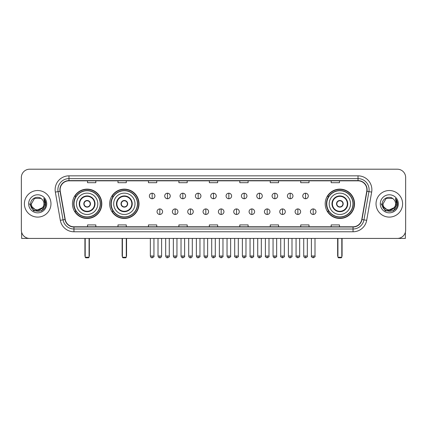 <?xml version="1.0" encoding="UTF-8"?>
<svg xmlns="http://www.w3.org/2000/svg" width="427" height="427" viewBox="0 0 427 427"><rect width="100%" height="100%" fill="white"/><g stroke="black" fill="none" stroke-linecap="round" stroke-linejoin="round"><path stroke-width="0.64" d="M325.193 203.807A14.673 14.673 0 0 0 339.865 218.485A14.673 14.673 0 0 0 354.538 203.807A14.673 14.673 0 0 0 339.865 189.134A14.673 14.673 0 0 0 325.193 203.807M109.675 203.807A14.673 14.673 0 0 0 124.348 218.485A14.673 14.673 0 0 0 139.021 203.807A14.673 14.673 0 0 0 124.348 189.134A14.673 14.673 0 0 0 109.675 203.807M72.462 203.807A14.673 14.673 0 0 0 87.135 218.485A14.673 14.673 0 0 0 101.807 203.807A14.673 14.673 0 0 0 87.135 189.134A14.673 14.673 0 0 0 72.462 203.807M75.979 211.285A13.429 13.429 0 0 1 75.979 196.335M113.192 211.285A13.429 13.429 0 0 1 113.192 196.335M328.71 211.285A13.429 13.429 0 0 1 328.71 196.335M21.35 177.504L21.35 230.11A8.305 8.305 0 0 0 29.655 238.421L397.345 238.421A8.305 8.305 0 0 0 405.65 230.11L405.65 177.504A8.305 8.305 0 0 0 397.345 169.199L29.655 169.199A8.305 8.305 0 0 0 21.35 177.504L21.35 230.11M24.398 203.807A13.29 13.29 0 0 0 37.688 217.097A13.29 13.29 0 0 0 50.973 203.807A13.29 13.29 0 0 0 37.688 190.522A13.29 13.29 0 0 0 24.398 203.807A13.29 13.29 0 0 0 37.688 217.097A13.29 13.29 0 0 0 50.973 203.807A13.29 13.29 0 0 0 37.688 190.522A13.29 13.29 0 0 0 24.398 203.807M376.027 203.807A13.29 13.29 0 0 0 389.312 217.097A13.29 13.29 0 0 0 402.602 203.807A13.29 13.29 0 0 0 389.312 190.522A13.29 13.29 0 0 0 376.027 203.807A13.29 13.29 0 0 0 389.312 217.097A13.29 13.29 0 0 0 402.602 203.807A13.29 13.29 0 0 0 389.312 190.522A13.29 13.29 0 0 0 376.027 203.807M60.111 189.689A8.86 8.86 0 0 1 68.971 180.829L358.029 180.829A8.86 8.86 0 0 1 366.756 191.227L361.776 219.467A8.86 8.86 0 0 1 353.049 226.79L73.951 226.79A8.86 8.86 0 0 1 65.224 219.467L60.244 191.227A8.86 8.86 0 0 1 60.111 189.689M59.892 189.689A9.079 9.079 0 0 0 60.031 191.264L65.011 219.505A9.079 9.079 0 0 0 73.951 227.009L353.049 227.009A9.079 9.079 0 0 0 361.989 219.505L366.969 191.264A9.079 9.079 0 0 0 358.029 180.605L68.971 180.605A9.079 9.079 0 0 0 59.892 189.689M55.339 192.091A13.845 13.845 0 0 1 68.971 175.844L358.029 175.844A13.845 13.845 0 0 1 371.661 192.091L366.681 220.332A13.845 13.845 0 0 1 353.049 231.776L73.951 231.776A13.845 13.845 0 0 1 60.319 220.332L55.339 192.091L58.067 191.611A11.075 11.075 0 0 1 68.971 178.614L358.029 178.614A11.075 11.075 0 0 1 368.933 191.611L363.953 219.852A11.075 11.075 0 0 1 353.049 229.005L73.951 229.005A11.075 11.075 0 0 1 63.047 219.852L58.067 191.611A11.075 11.075 0 0 1 57.896 189.689M397.345 169.199L29.655 169.199M29.655 238.421L397.345 238.421M405.65 230.11L405.65 177.504M361.989 219.505L363.953 219.852L368.933 191.611L371.661 192.091M209.347 180.829L209.347 182.703L217.653 182.703L217.653 180.829M178.892 180.829L178.892 182.703L187.197 182.703L187.197 180.829M148.436 180.829L148.436 182.703L156.741 182.703L156.741 180.829M117.98 180.829L117.98 182.703L126.285 182.703L126.285 180.829M87.524 180.829L87.524 182.703L95.829 182.703L95.829 180.829M239.803 180.829L239.803 182.703L248.108 182.703L248.108 180.829M270.259 180.829L270.259 182.703L278.564 182.703L278.564 180.829M300.715 180.829L300.715 182.703L309.02 182.703L309.02 180.829M331.171 180.829L331.171 182.703L339.476 182.703L339.476 180.829M217.653 226.79L217.653 224.917L209.347 224.917L209.347 226.79M187.197 226.79L187.197 224.917L178.892 224.917L178.892 226.79M156.741 226.79L156.741 224.917L148.436 224.917L148.436 226.79M126.285 226.79L126.285 224.917L117.98 224.917L117.98 226.79M95.829 226.79L95.829 224.917L87.524 224.917L87.524 226.79M248.108 226.79L248.108 224.917L239.803 224.917L239.803 226.79M278.564 226.79L278.564 224.917L270.259 224.917L270.259 226.79M309.02 226.79L309.02 224.917L300.715 224.917L300.715 226.79M339.476 226.79L339.476 224.917L331.171 224.917L331.171 226.79M42.481 207.832C39.161 212.32 31.102 209.449 31.427 203.807C31.043 211.883 44.328 211.883 43.944 203.807C44.328 211.883 31.043 211.883 31.427 203.807L34.555 198.39L40.816 198.39L41.787 199.083C37.944 195.059 30.552 198.374 30.621 203.807C29.917 213.468 45.577 213.724 45.833 204.277L45.844 203.807C45.822 201.757 45.139 199.953 43.8 198.4L44.878 203.807L42.481 207.832A6.256 6.256 0 0 0 43.944 203.807C44.328 211.883 31.043 211.883 31.427 203.807L34.555 198.39M43.944 203.807A6.256 6.256 0 0 0 41.787 199.083M42.881 207.495L36.354 210.452L30.813 205.841M28.657 203.807A9.026 9.026 0 0 0 37.688 212.838A9.026 9.026 0 0 0 46.714 203.807A9.026 9.026 0 0 0 37.688 194.781A9.026 9.026 0 0 0 28.657 203.807M43.8 198.4L45.844 204.047L45.465 201.336L45.844 204.047L45.465 201.336L45.844 204.047L43.858 198.47L45.844 204.047L43.858 198.47L45.844 203.807L41.766 210.879L33.605 210.879L29.527 203.807M43.858 198.47L45.844 204.053M21.628 232.24L21.628 238.421L53.743 238.421M76.476 203.807A10.659 10.659 0 0 1 87.135 193.148A10.659 10.659 0 0 1 97.794 203.807A10.659 10.659 0 0 1 87.135 214.471A10.659 10.659 0 0 1 76.476 203.807A10.659 10.659 0 0 0 87.135 214.471A10.659 10.659 0 0 0 97.794 203.807M79.657 203.807A7.478 7.478 0 0 0 87.135 211.285A7.478 7.478 0 0 0 94.613 203.807A7.478 7.478 0 0 0 87.135 196.335A7.478 7.478 0 0 0 79.657 203.807M76.145 196.335A13.29 13.29 0 0 0 76.145 211.285M100.233 203.807A13.098 13.098 0 0 0 87.135 190.714A13.098 13.098 0 0 0 74.036 203.807A13.098 13.098 0 0 0 87.135 216.905A13.098 13.098 0 0 0 100.233 203.807M83.815 203.807A3.32 3.32 0 0 0 87.135 207.132A3.32 3.32 0 0 0 90.46 203.807A3.32 3.32 0 0 0 87.135 200.487A3.32 3.32 0 0 0 83.815 203.807M101.53 203.807A14.395 14.395 0 0 1 74.832 211.285L76.166 211.285A13.274 13.274 0 0 0 95.92 213.762A13.274 13.274 0 0 0 95.92 193.853A13.274 13.274 0 0 0 76.166 196.335L74.832 196.335A14.395 14.395 0 0 1 101.53 203.807M83.916 202.98L84.034 202.98A3.213 3.213 0 0 1 90.241 202.98L90.065 202.98A3.048 3.048 0 0 1 87.135 206.855A3.048 3.048 0 0 1 84.204 202.98A3.048 3.048 0 0 1 90.065 202.98L90.353 202.98M90.353 204.64L90.241 204.64A3.213 3.213 0 0 1 84.034 204.64L83.916 204.64M85.197 238.421L85.197 257.246L89.072 257.246L89.072 238.421M85.197 257.246L85.752 257.801L88.517 257.801L89.072 257.246M113.689 203.807A10.659 10.659 0 0 1 124.348 193.148A10.659 10.659 0 0 1 135.007 203.807A10.659 10.659 0 0 1 124.348 214.471A10.659 10.659 0 0 1 113.689 203.807A10.659 10.659 0 0 0 124.348 214.471A10.659 10.659 0 0 0 135.007 203.807M116.87 203.807A7.478 7.478 0 0 0 124.348 211.285A7.478 7.478 0 0 0 131.82 203.807A7.478 7.478 0 0 0 124.348 196.335A7.478 7.478 0 0 0 116.87 203.807M113.358 196.335A13.29 13.29 0 0 0 113.358 211.285L112.045 211.285A14.395 14.395 0 0 0 138.743 203.807A14.395 14.395 0 0 0 112.045 196.335L113.374 196.335A13.274 13.274 0 0 1 133.128 193.853A13.274 13.274 0 0 1 133.128 213.762A13.274 13.274 0 0 1 113.374 211.285M137.441 203.807A13.098 13.098 0 0 0 124.348 190.714A13.098 13.098 0 0 0 111.25 203.807A13.098 13.098 0 0 0 124.348 216.905A13.098 13.098 0 0 0 137.441 203.807M121.022 203.807A3.32 3.32 0 0 0 124.348 207.132A3.32 3.32 0 0 0 127.668 203.807A3.32 3.32 0 0 0 124.348 200.487A3.32 3.32 0 0 0 121.022 203.807M121.129 202.98L121.241 202.98A3.213 3.213 0 0 1 127.449 202.98L127.278 202.98A3.048 3.048 0 0 1 124.348 206.855A3.048 3.048 0 0 1 121.417 202.98A3.048 3.048 0 0 1 127.278 202.98L127.566 202.98M127.566 204.64L127.449 204.64A3.213 3.213 0 0 1 121.241 204.64L121.129 204.64M122.41 238.421L122.41 257.246L126.285 257.246L126.285 238.421M122.41 257.246L122.96 257.801L125.73 257.801L126.285 257.246M329.206 203.807A10.659 10.659 0 0 1 339.865 193.148A10.659 10.659 0 0 1 350.524 203.807A10.659 10.659 0 0 1 339.865 214.471A10.659 10.659 0 0 1 329.206 203.807A10.659 10.659 0 0 0 339.865 214.471A10.659 10.659 0 0 0 350.524 203.807M332.387 203.807A7.478 7.478 0 0 0 339.865 211.285A7.478 7.478 0 0 0 347.343 203.807A7.478 7.478 0 0 0 339.865 196.335A7.478 7.478 0 0 0 332.387 203.807M328.875 196.335A13.29 13.29 0 0 0 328.875 211.285M352.964 203.807A13.098 13.098 0 0 0 339.865 190.714A13.098 13.098 0 0 0 326.767 203.807A13.098 13.098 0 0 0 339.865 216.905A13.098 13.098 0 0 0 352.964 203.807M336.54 203.807A3.32 3.32 0 0 0 339.865 207.132A3.32 3.32 0 0 0 343.185 203.807A3.32 3.32 0 0 0 339.865 200.487A3.32 3.32 0 0 0 336.54 203.807M354.261 203.807A14.395 14.395 0 0 1 327.562 211.285L328.897 211.285A13.274 13.274 0 0 0 348.651 213.762A13.274 13.274 0 0 0 348.651 193.853A13.274 13.274 0 0 0 328.897 196.335L327.562 196.335A14.395 14.395 0 0 1 354.261 203.807M336.647 202.98L336.759 202.98A3.213 3.213 0 0 1 342.966 202.98L342.796 202.98A3.048 3.048 0 0 1 339.865 206.855A3.048 3.048 0 0 1 336.935 202.98A3.048 3.048 0 0 1 342.796 202.98L343.084 202.98M343.084 204.64L342.796 204.64A3.048 3.048 0 0 1 336.935 204.64L336.647 204.64M342.796 204.64L342.966 204.64A3.213 3.213 0 0 1 336.759 204.64L336.935 204.64M337.928 238.421L337.928 257.246L341.803 257.246L341.803 238.421M337.928 257.246L338.483 257.801L341.248 257.801L341.803 257.246M152.145 193.207A2.77 2.77 0 0 0 149.375 195.972A2.77 2.77 0 0 0 152.145 198.742A2.77 2.77 0 0 0 154.916 195.972A2.77 2.77 0 0 0 152.145 193.207L152.145 198.742A2.77 2.77 0 0 0 154.916 195.972A2.77 2.77 0 0 0 152.145 193.207M167.485 193.207A2.77 2.77 0 0 0 164.715 195.972A2.77 2.77 0 0 0 167.485 198.742A2.77 2.77 0 0 0 170.25 195.972A2.77 2.77 0 0 0 167.485 193.207L167.485 198.742A2.77 2.77 0 0 0 170.25 195.972A2.77 2.77 0 0 0 167.485 193.207M182.82 193.207A2.77 2.77 0 0 0 180.055 195.972A2.77 2.77 0 0 0 182.82 198.742A2.77 2.77 0 0 0 185.59 195.972A2.77 2.77 0 0 0 182.82 193.207L182.82 198.742A2.77 2.77 0 0 0 185.59 195.972A2.77 2.77 0 0 0 182.82 193.207M198.16 193.207A2.77 2.77 0 0 0 195.39 195.972A2.77 2.77 0 0 0 198.16 198.742A2.77 2.77 0 0 0 200.93 195.972A2.77 2.77 0 0 0 198.16 193.207L198.16 198.742A2.77 2.77 0 0 0 200.93 195.972A2.77 2.77 0 0 0 198.16 193.207M213.5 193.207A2.77 2.77 0 0 0 210.73 195.972A2.77 2.77 0 0 0 213.5 198.742A2.77 2.77 0 0 0 216.27 195.972A2.77 2.77 0 0 0 213.5 193.207L213.5 198.742A2.77 2.77 0 0 0 216.27 195.972A2.77 2.77 0 0 0 213.5 193.207M228.84 193.207A2.77 2.77 0 0 0 226.07 195.972A2.77 2.77 0 0 0 228.84 198.742A2.77 2.77 0 0 0 231.61 195.972A2.77 2.77 0 0 0 228.84 193.207L228.84 198.742A2.77 2.77 0 0 0 231.61 195.972A2.77 2.77 0 0 0 228.84 193.207M244.18 193.207A2.77 2.77 0 0 0 241.41 195.972A2.77 2.77 0 0 0 244.18 198.742A2.77 2.77 0 0 0 246.945 195.972A2.77 2.77 0 0 0 244.18 193.207L244.18 198.742A2.77 2.77 0 0 0 246.945 195.972A2.77 2.77 0 0 0 244.18 193.207M259.515 193.207A2.77 2.77 0 0 0 256.75 195.972A2.77 2.77 0 0 0 259.515 198.742A2.77 2.77 0 0 0 262.285 195.972A2.77 2.77 0 0 0 259.515 193.207L259.515 198.742A2.77 2.77 0 0 0 262.285 195.972A2.77 2.77 0 0 0 259.515 193.207M274.855 193.207A2.77 2.77 0 0 0 272.084 195.972A2.77 2.77 0 0 0 274.855 198.742A2.77 2.77 0 0 0 277.625 195.972A2.77 2.77 0 0 0 274.855 193.207L274.855 198.742A2.77 2.77 0 0 0 277.625 195.972A2.77 2.77 0 0 0 274.855 193.207M290.195 193.207A2.77 2.77 0 0 0 287.424 195.972A2.77 2.77 0 0 0 290.195 198.742A2.77 2.77 0 0 0 292.965 195.972A2.77 2.77 0 0 0 290.195 193.207L290.195 198.742A2.77 2.77 0 0 0 292.965 195.972A2.77 2.77 0 0 0 290.195 193.207M305.535 193.207A2.77 2.77 0 0 0 302.764 195.972A2.77 2.77 0 0 0 305.535 198.742A2.77 2.77 0 0 0 308.299 195.972A2.77 2.77 0 0 0 305.535 193.207L305.535 198.742A2.77 2.77 0 0 0 308.299 195.972A2.77 2.77 0 0 0 305.535 193.207M159.815 208.931A2.77 2.77 0 0 0 157.045 211.701A2.77 2.77 0 0 0 159.815 214.471A2.77 2.77 0 0 0 162.586 211.701A2.77 2.77 0 0 0 159.815 208.931L159.815 214.471A2.77 2.77 0 0 0 162.586 211.701A2.77 2.77 0 0 0 159.815 208.931M175.155 208.931A2.77 2.77 0 0 0 172.385 211.701A2.77 2.77 0 0 0 175.155 214.471A2.77 2.77 0 0 0 177.92 211.701A2.77 2.77 0 0 0 175.155 208.931L175.155 214.471A2.77 2.77 0 0 0 177.92 211.701A2.77 2.77 0 0 0 175.155 208.931M190.49 208.931A2.77 2.77 0 0 0 187.725 211.701A2.77 2.77 0 0 0 190.49 214.471A2.77 2.77 0 0 0 193.26 211.701A2.77 2.77 0 0 0 190.49 208.931L190.49 214.471A2.77 2.77 0 0 0 193.26 211.701A2.77 2.77 0 0 0 190.49 208.931M205.83 208.931A2.77 2.77 0 0 0 203.06 211.701A2.77 2.77 0 0 0 205.83 214.471A2.77 2.77 0 0 0 208.6 211.701A2.77 2.77 0 0 0 205.83 208.931L205.83 214.471A2.77 2.77 0 0 0 208.6 211.701A2.77 2.77 0 0 0 205.83 208.931M221.17 208.931A2.77 2.77 0 0 0 218.4 211.701A2.77 2.77 0 0 0 221.17 214.471A2.77 2.77 0 0 0 223.94 211.701A2.77 2.77 0 0 0 221.17 208.931L221.17 214.471A2.77 2.77 0 0 0 223.94 211.701A2.77 2.77 0 0 0 221.17 208.931M236.51 208.931A2.77 2.77 0 0 0 233.74 211.701A2.77 2.77 0 0 0 236.51 214.471A2.77 2.77 0 0 0 239.275 211.701A2.77 2.77 0 0 0 236.51 208.931L236.51 214.471A2.77 2.77 0 0 0 239.275 211.701A2.77 2.77 0 0 0 236.51 208.931M251.845 208.931A2.77 2.77 0 0 0 249.08 211.701A2.77 2.77 0 0 0 251.845 214.471A2.77 2.77 0 0 0 254.615 211.701A2.77 2.77 0 0 0 251.845 208.931L251.845 214.471A2.77 2.77 0 0 0 254.615 211.701A2.77 2.77 0 0 0 251.845 208.931M267.185 208.931A2.77 2.77 0 0 0 264.414 211.701A2.77 2.77 0 0 0 267.185 214.471A2.77 2.77 0 0 0 269.955 211.701A2.77 2.77 0 0 0 267.185 208.931L267.185 214.471A2.77 2.77 0 0 0 269.955 211.701A2.77 2.77 0 0 0 267.185 208.931M282.525 208.931A2.77 2.77 0 0 0 279.754 211.701A2.77 2.77 0 0 0 282.525 214.471A2.77 2.77 0 0 0 285.295 211.701A2.77 2.77 0 0 0 282.525 208.931L282.525 214.471A2.77 2.77 0 0 0 285.295 211.701A2.77 2.77 0 0 0 282.525 208.931M297.865 208.931A2.77 2.77 0 0 0 295.094 211.701A2.77 2.77 0 0 0 297.865 214.471A2.77 2.77 0 0 0 300.629 211.701A2.77 2.77 0 0 0 297.865 208.931L297.865 214.471A2.77 2.77 0 0 0 300.629 211.701A2.77 2.77 0 0 0 297.865 208.931M313.204 208.931A2.77 2.77 0 0 0 310.434 211.701A2.77 2.77 0 0 0 313.204 214.471A2.77 2.77 0 0 0 315.969 211.701A2.77 2.77 0 0 0 313.204 208.931L313.204 214.471A2.77 2.77 0 0 0 315.969 211.701A2.77 2.77 0 0 0 313.204 208.931M405.372 232.24L405.372 238.421L373.257 238.421M395.573 203.807C395.957 211.883 382.672 211.883 383.056 203.807L386.184 198.39L392.445 198.39L393.411 199.083C389.573 195.059 382.181 198.374 382.25 203.807C381.546 213.468 397.206 213.724 397.462 204.277L397.473 203.807C397.452 201.757 396.768 199.953 395.429 198.4L396.507 203.807L394.11 207.832A6.256 6.256 0 0 0 395.573 203.807C395.957 211.883 382.672 211.883 383.056 203.807C382.672 211.883 395.957 211.883 395.573 203.807A6.256 6.256 0 0 0 393.411 199.083M394.11 207.832C390.79 212.32 382.731 209.449 383.056 203.807M394.511 207.495L387.983 210.452L382.443 205.841M380.286 203.807A9.026 9.026 0 0 0 389.312 212.838A9.026 9.026 0 0 0 398.343 203.807A9.026 9.026 0 0 0 389.312 194.781A9.026 9.026 0 0 0 380.286 203.807M395.429 198.4L397.473 204.047L397.094 201.336L397.473 204.047L397.094 201.336L397.473 204.047L395.487 198.47L397.473 204.047L395.487 198.47L397.473 203.807L393.395 210.879L385.234 210.879L381.156 203.807M395.487 198.47L397.473 204.053M358.029 175.844L358.029 180.605M58.067 191.611L60.031 191.264M73.951 231.776L73.951 227.009M353.049 227.009L353.049 231.776M60.319 220.332L65.011 219.505M366.969 191.264L368.933 191.611M68.971 175.844L68.971 180.605M363.953 219.852L366.681 220.332M95.024 203.807A7.889 7.889 0 0 0 87.135 195.918A7.889 7.889 0 0 0 79.246 203.807A7.889 7.889 0 0 0 87.135 211.701A7.889 7.889 0 0 0 95.024 203.807M84.92 238.421L84.92 255.586L85.197 255.586M89.072 255.586L89.35 255.586L89.35 238.421M132.237 203.807A7.889 7.889 0 0 0 124.348 195.918A7.889 7.889 0 0 0 116.454 203.807A7.889 7.889 0 0 0 124.348 211.701A7.889 7.889 0 0 0 132.237 203.807M122.133 238.421L122.133 255.586L122.41 255.586M126.285 255.586L126.563 255.586L126.563 238.421M347.754 203.807A7.889 7.889 0 0 0 339.865 195.918A7.889 7.889 0 0 0 331.976 203.807A7.889 7.889 0 0 0 339.865 211.701A7.889 7.889 0 0 0 347.754 203.807M337.65 238.421L337.65 255.586L337.928 255.586M341.803 255.586L342.08 255.586L342.08 238.421M152.145 256.003L150.347 256.003C150.662 257.284 151.259 257.881 152.145 257.801L152.145 256.003L153.944 256.003L153.944 238.421M167.485 256.003L165.681 256.003C165.996 257.284 166.599 257.881 167.485 257.801L167.485 256.003L169.284 256.003L169.284 238.421M182.82 256.003L181.021 256.003C181.336 257.284 181.939 257.881 182.82 257.801L182.82 256.003L184.624 256.003L184.624 238.421M198.16 256.003L196.361 256.003C196.676 257.284 197.274 257.881 198.16 257.801L198.16 256.003L199.959 256.003L199.959 238.421M213.5 256.003L211.701 256.003C212.016 257.284 212.614 257.881 213.5 257.801L213.5 256.003L215.299 256.003L215.299 238.421M228.84 256.003L227.041 256.003C227.351 257.284 227.954 257.881 228.84 257.801L228.84 256.003L230.639 256.003L230.639 238.421M244.18 256.003L242.376 256.003C242.691 257.284 243.294 257.881 244.18 257.801L244.18 256.003L245.979 256.003L245.979 238.421M259.515 256.003L257.716 256.003C258.031 257.284 258.629 257.881 259.515 257.801L259.515 256.003L261.319 256.003L261.319 238.421M274.855 256.003L273.056 256.003C273.371 257.284 273.969 257.881 274.855 257.801L274.855 256.003L276.653 256.003L276.653 238.421M290.195 256.003L288.396 256.003C288.711 257.284 289.309 257.881 290.195 257.801L290.195 256.003L291.993 256.003L291.993 238.421M305.535 256.003L303.73 256.003C304.045 257.284 304.648 257.881 305.535 257.801L305.535 256.003L307.333 256.003L307.333 238.421M159.815 256.003L158.017 256.003C158.326 257.284 158.929 257.881 159.815 257.801L159.815 256.003L161.614 256.003L161.614 238.421M175.155 256.003L173.351 256.003C173.666 257.284 174.269 257.881 175.155 257.801L175.155 256.003L176.954 256.003L176.954 238.421M190.49 256.003L188.691 256.003C189.006 257.284 189.604 257.881 190.49 257.801L190.49 256.003L192.294 256.003L192.294 238.421M205.83 256.003L204.031 256.003C204.346 257.284 204.944 257.881 205.83 257.801L205.83 256.003L207.629 256.003L207.629 238.421M221.17 256.003L219.371 256.003C219.003 256.574 219.606 257.177 221.17 257.801L221.17 256.003L222.969 256.003L222.969 238.421M236.51 256.003L234.706 256.003C234.343 256.574 234.941 257.177 236.51 257.801L236.51 256.003L238.309 256.003L238.309 238.421M251.845 256.003L250.046 256.003C249.683 256.574 250.281 257.177 251.845 257.801L251.845 256.003L253.649 256.003L253.649 238.421M267.185 256.003L265.386 256.003C265.023 256.574 265.621 257.177 267.185 257.801L267.185 256.003L268.983 256.003L268.983 238.421M282.525 256.003L280.726 256.003C280.358 256.574 280.961 257.177 282.525 257.801L282.525 256.003L284.323 256.003L284.323 238.421M297.865 256.003L296.066 256.003C295.697 256.574 296.301 257.177 297.865 257.801L297.865 256.003L299.663 256.003L299.663 238.421M313.204 256.003L311.4 256.003C311.037 256.574 311.635 257.177 313.204 257.801L313.204 256.003L315.003 256.003L315.003 238.421M84.92 255.586A2.215 2.215 0 0 0 85.197 256.659M89.072 256.659A2.215 2.215 0 0 0 89.35 255.586M122.133 255.586A2.215 2.215 0 0 0 122.41 256.659M126.285 256.659A2.215 2.215 0 0 0 126.563 255.586M337.65 255.586A2.215 2.215 0 0 0 337.928 256.659M341.803 256.659A2.215 2.215 0 0 0 342.08 255.586M150.347 256.003L150.347 238.421M153.944 256.003C154.307 256.574 153.709 257.177 152.145 257.801M165.681 256.003L165.681 238.421M169.284 256.003C169.647 256.574 169.049 257.177 167.485 257.801M181.021 256.003L181.021 238.421M184.624 256.003C184.987 256.574 184.389 257.177 182.82 257.801M196.361 256.003L196.361 238.421M199.959 256.003C200.327 256.574 199.724 257.177 198.16 257.801M211.701 256.003L211.701 238.421M215.299 256.003C215.667 256.574 215.064 257.177 213.5 257.801M227.041 256.003L227.041 238.421M230.639 256.003C231.002 256.574 230.404 257.177 228.84 257.801M242.376 256.003L242.376 238.421M245.979 256.003C246.342 256.574 245.744 257.177 244.18 257.801M257.716 256.003L257.716 238.421M261.319 256.003C261.682 256.574 261.084 257.177 259.515 257.801M273.056 256.003L273.056 238.421M276.653 256.003C277.022 256.574 276.418 257.177 274.855 257.801M288.396 256.003L288.396 238.421M291.993 256.003C292.356 256.574 291.758 257.177 290.195 257.801M303.73 256.003L303.73 238.421M307.333 256.003C307.696 256.574 307.098 257.177 305.535 257.801M158.017 256.003L158.017 238.421M161.614 256.003C161.299 257.284 160.701 257.881 159.815 257.801M173.351 256.003L173.351 238.421M176.954 256.003C176.639 257.284 176.036 257.881 175.155 257.801M188.691 256.003L188.691 238.421M192.294 256.003C191.979 257.284 191.376 257.881 190.49 257.801M204.031 256.003L204.031 238.421M207.629 256.003C207.314 257.284 206.716 257.881 205.83 257.801M219.371 256.003L219.371 238.421M222.969 256.003C223.332 256.574 222.734 257.177 221.17 257.801M234.706 256.003L234.706 238.421M238.309 256.003C238.672 256.574 238.074 257.177 236.51 257.801M250.046 256.003L250.046 238.421M253.649 256.003C254.012 256.574 253.414 257.177 251.845 257.801M265.386 256.003L265.386 238.421M268.983 256.003C269.352 256.574 268.748 257.177 267.185 257.801M280.726 256.003L280.726 238.421M284.323 256.003C284.692 256.574 284.088 257.177 282.525 257.801M296.066 256.003L296.066 238.421M299.663 256.003C300.026 256.574 299.428 257.177 297.865 257.801M311.4 256.003L311.4 238.421M315.003 256.003C315.366 256.574 314.768 257.177 313.204 257.801"/></g></svg>
